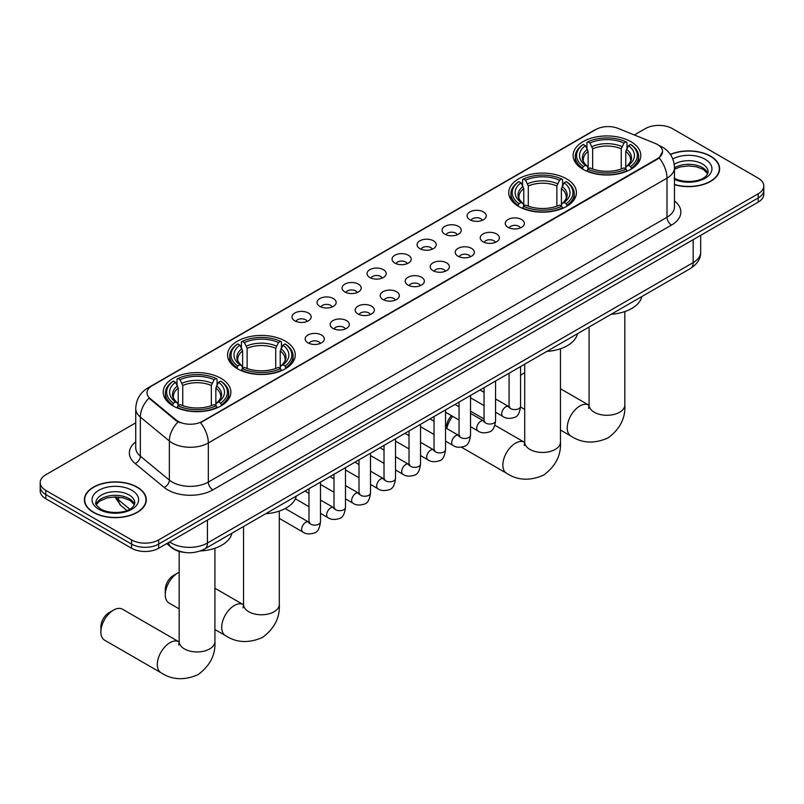 <?xml version="1.0" encoding="UTF-8"?>
<svg xmlns="http://www.w3.org/2000/svg" width="804" height="804" viewBox="0 0 804 804"><rect width="100%" height="100%" fill="white"/><g stroke="black" fill="none" stroke-linecap="round" stroke-linejoin="round"><path stroke-width="1.21" d="M566.508 178.83A33.838 19.537 0 0 0 529.635 174.589A33.838 19.537 0 0 0 508.741 192.638A33.838 19.537 0 0 0 518.65 206.457A33.838 19.537 0 0 0 555.534 210.688A33.838 19.537 0 0 0 576.418 192.638A33.838 19.537 0 0 0 566.508 178.83M285.35 341.157A33.838 19.537 0 0 0 248.466 336.916A33.838 19.537 0 0 0 227.582 354.966A33.838 19.537 0 0 0 237.492 368.785A33.838 19.537 0 0 0 274.365 373.016A33.838 19.537 0 0 0 295.259 354.966A33.838 19.537 0 0 0 285.35 341.157M220.969 378.322A33.838 19.537 0 0 0 184.096 374.081A33.838 19.537 0 0 0 163.202 392.131A33.838 19.537 0 0 0 173.121 405.95A33.838 19.537 0 0 0 209.995 410.181A33.838 19.537 0 0 0 230.879 392.131A33.838 19.537 0 0 0 220.969 378.322M630.879 141.665A33.838 19.537 0 0 0 594.005 137.424A33.838 19.537 0 0 0 573.121 155.473A33.838 19.537 0 0 0 583.031 169.292A33.838 19.537 0 0 0 619.904 173.523A33.838 19.537 0 0 0 640.798 155.473A33.838 19.537 0 0 0 630.879 141.665M469.898 219.743A9.578 5.527 180 0 1 467.998 218.185A9.578 5.527 180 0 1 471.164 211.311A9.578 5.527 180 0 1 483.445 211.924A9.578 5.527 180 0 1 485.345 218.185A9.578 5.527 180 0 1 469.898 219.743M482.269 220.316A5.749 3.316 0 0 0 480.732 218.708A5.749 3.316 0 0 0 475.074 217.864A5.749 3.316 0 0 0 471.064 220.316M444.883 234.185A9.578 5.527 180 0 1 442.984 232.627A9.578 5.527 180 0 1 446.16 225.753A9.578 5.527 180 0 1 458.431 226.366A9.578 5.527 180 0 1 460.33 232.627A9.578 5.527 180 0 1 444.883 234.185M457.265 234.758A5.749 3.316 0 0 0 455.717 233.14A5.749 3.316 0 0 0 450.059 232.306A5.749 3.316 0 0 0 446.049 234.758M419.879 248.627A9.578 5.527 180 0 1 417.979 247.059A9.578 5.527 180 0 1 421.145 240.195A9.578 5.527 180 0 1 433.416 240.808A9.578 5.527 180 0 1 435.326 247.059A9.578 5.527 180 0 1 419.879 248.627M432.25 249.2A5.749 3.316 0 0 0 430.713 247.582A5.749 3.316 0 0 0 425.055 246.748A5.749 3.316 0 0 0 421.045 249.2M394.864 263.069A9.578 5.527 180 0 1 392.965 261.501A9.578 5.527 180 0 1 396.141 254.627A9.578 5.527 180 0 1 408.412 255.25A9.578 5.527 180 0 1 410.311 261.501A9.578 5.527 180 0 1 394.864 263.069M407.246 263.642A5.749 3.316 0 0 0 405.698 262.024A5.749 3.316 0 0 0 400.04 261.179A5.749 3.316 0 0 0 396.03 263.642M369.86 277.501A9.578 5.527 180 0 1 367.961 275.943A9.578 5.527 180 0 1 371.126 269.069A9.578 5.527 180 0 1 383.397 269.682A9.578 5.527 180 0 1 385.297 275.943A9.578 5.527 180 0 1 369.86 277.501M382.232 278.083A5.749 3.316 0 0 0 380.694 276.465A5.749 3.316 0 0 0 375.036 275.621A5.749 3.316 0 0 0 371.026 278.083M344.846 291.942A9.578 5.527 180 0 1 342.946 290.385A9.578 5.527 180 0 1 346.122 283.51A9.578 5.527 180 0 1 358.393 284.124A9.578 5.527 180 0 1 360.292 290.385A9.578 5.527 180 0 1 344.846 291.942M357.227 292.515A5.749 3.316 0 0 0 355.68 290.907A5.749 3.316 0 0 0 350.021 290.063A5.749 3.316 0 0 0 346.011 292.515M319.841 306.384A9.578 5.527 180 0 1 317.932 304.816A9.578 5.527 180 0 1 321.108 297.952A9.578 5.527 180 0 1 333.379 298.565A9.578 5.527 180 0 1 335.278 304.816A9.578 5.527 180 0 1 319.841 306.384M332.213 306.957A5.749 3.316 0 0 0 330.675 305.339A5.749 3.316 0 0 0 325.007 304.505A5.749 3.316 0 0 0 321.007 306.957M294.827 320.826A9.578 5.527 180 0 1 292.927 319.258A9.578 5.527 180 0 1 296.103 312.384A9.578 5.527 180 0 1 308.374 313.007A9.578 5.527 180 0 1 310.274 319.258A9.578 5.527 180 0 1 294.827 320.826M307.208 321.399A5.749 3.316 0 0 0 305.661 319.781A5.749 3.316 0 0 0 300.003 318.937A5.749 3.316 0 0 0 295.993 321.399M508.048 227.331A9.578 5.527 180 0 1 506.148 225.773A9.578 5.527 180 0 1 509.314 218.899A9.578 5.527 180 0 1 521.585 219.512A9.578 5.527 180 0 1 523.484 225.773A9.578 5.527 180 0 1 508.048 227.331M520.419 227.904A5.749 3.316 0 0 0 518.881 226.286A5.749 3.316 0 0 0 513.223 225.452A5.749 3.316 0 0 0 509.213 227.904M483.033 241.773A9.578 5.527 180 0 1 481.134 240.205A9.578 5.527 180 0 1 484.309 233.341A9.578 5.527 180 0 1 496.581 233.954A9.578 5.527 180 0 1 498.48 240.205A9.578 5.527 180 0 1 483.033 241.773M495.415 242.346A5.749 3.316 0 0 0 493.867 240.728A5.749 3.316 0 0 0 488.209 239.883A5.749 3.316 0 0 0 484.199 242.346M458.029 256.215A9.578 5.527 180 0 1 456.119 254.647A9.578 5.527 180 0 1 459.295 247.773A9.578 5.527 180 0 1 471.566 248.396A9.578 5.527 180 0 1 473.466 254.647A9.578 5.527 180 0 1 458.029 256.215M470.4 256.788A5.749 3.316 0 0 0 468.863 255.169A5.749 3.316 0 0 0 463.194 254.325A5.749 3.316 0 0 0 459.195 256.788M433.014 270.647A9.578 5.527 180 0 1 431.115 269.089A9.578 5.527 180 0 1 434.291 262.215A9.578 5.527 180 0 1 446.562 262.828A9.578 5.527 180 0 1 448.461 269.089A9.578 5.527 180 0 1 433.014 270.647M445.396 271.219A5.749 3.316 0 0 0 443.848 269.611A5.749 3.316 0 0 0 438.19 268.767A5.749 3.316 0 0 0 434.18 271.219M408 285.088A9.578 5.527 180 0 1 406.1 283.531A9.578 5.527 180 0 1 409.276 276.656A9.578 5.527 180 0 1 421.547 277.269A9.578 5.527 180 0 1 423.447 283.531A9.578 5.527 180 0 1 408 285.088M420.381 285.661A5.749 3.316 0 0 0 418.844 284.043A5.749 3.316 0 0 0 413.176 283.209A5.749 3.316 0 0 0 409.176 285.661M382.995 299.53A9.578 5.527 180 0 1 381.096 297.962A9.578 5.527 180 0 1 384.262 291.098A9.578 5.527 180 0 1 396.533 291.711A9.578 5.527 180 0 1 398.442 297.962A9.578 5.527 180 0 1 382.995 299.53M395.367 300.103A5.749 3.316 0 0 0 393.829 298.485A5.749 3.316 0 0 0 388.171 297.651A5.749 3.316 0 0 0 384.161 300.103M357.981 313.972A9.578 5.527 180 0 1 356.082 312.404A9.578 5.527 180 0 1 359.257 305.53A9.578 5.527 180 0 1 371.528 306.153A9.578 5.527 180 0 1 373.428 312.404A9.578 5.527 180 0 1 357.981 313.972M370.363 314.545A5.749 3.316 0 0 0 368.815 312.927A5.749 3.316 0 0 0 363.157 312.083A5.749 3.316 0 0 0 359.147 314.545M332.977 328.404A9.578 5.527 180 0 1 331.077 326.846A9.578 5.527 180 0 1 334.243 319.972A9.578 5.527 180 0 1 346.514 320.585A9.578 5.527 180 0 1 348.413 326.846A9.578 5.527 180 0 1 332.977 328.404M345.348 328.977A5.749 3.316 0 0 0 343.81 327.369A5.749 3.316 0 0 0 338.152 326.524A5.749 3.316 0 0 0 334.142 328.977M307.962 342.846A9.578 5.527 180 0 1 306.063 341.288A9.578 5.527 180 0 1 309.238 334.414A9.578 5.527 180 0 1 321.51 335.027A9.578 5.527 180 0 1 323.409 341.288A9.578 5.527 180 0 1 307.962 342.846M320.344 343.419A5.749 3.316 0 0 0 318.796 341.8A5.749 3.316 0 0 0 313.138 340.966A5.749 3.316 0 0 0 309.128 343.419M655.22 143.413A17.236 9.949 180 0 1 657.521 144.529A17.236 9.949 180 0 1 662.566 151.564A17.236 9.949 180 0 1 657.521 158.599L202.457 421.326A17.236 9.949 180 0 1 176.156 420L150.127 398.533A17.236 9.949 180 0 1 147.001 392.824A17.236 9.949 180 0 1 152.056 385.789L595.965 129.504A17.236 9.949 180 0 1 618.045 128.389L655.22 143.413M183.995 552.338A19.155 11.055 180 0 1 171.885 547.825L166.75 543.594M674.476 184.659A30.964 17.879 0 0 0 719.63 168.77A30.964 17.879 0 0 0 710.565 156.127A30.964 17.879 0 0 0 670.315 154.368M137.223 487.134A30.964 17.879 0 0 0 103.485 483.264A30.964 17.879 0 0 0 84.37 499.776A30.964 17.879 0 0 0 93.435 512.419A30.964 17.879 0 0 0 127.183 516.299A30.964 17.879 0 0 0 146.298 499.776A30.964 17.879 0 0 0 137.223 487.134M662.566 151.564L659.19 157.906L657.521 159.112L200.518 422.713A22.341 12.904 60 0 1 208.326 442.964A25.537 14.743 180 0 1 172.217 442.964A25.537 14.743 180 0 1 169.353 440.994L140.348 417.075A25.537 14.743 180 0 1 135.735 408.623L135.735 447.717A25.537 14.743 0 0 0 140.348 456.169L169.353 480.088A25.537 14.743 0 0 0 172.217 482.058A25.537 14.743 0 0 0 208.326 482.058L666.998 217.251A25.537 14.743 0 0 0 674.476 206.819L674.476 167.724A25.537 14.743 180 0 1 666.998 178.146A22.341 12.904 -120 0 0 659.19 157.906M135.735 422.844L45.808 474.762A19.155 11.055 0 0 0 40.2 482.581L40.2 490.922A19.155 11.055 0 0 0 45.808 498.741L131.585 548.258L131.585 544.087A19.155 11.055 0 0 0 158.669 544.087L758.192 197.955A19.155 11.055 0 0 0 763.8 190.136A19.155 11.055 0 0 1 758.192 197.955L158.669 544.087A19.155 11.055 0 0 1 131.585 544.087L45.808 494.571L131.585 544.087L131.585 539.916A19.155 11.055 0 0 0 158.669 539.916L758.192 193.784A19.155 11.055 0 0 0 763.8 185.965A19.155 11.055 0 0 0 758.192 178.146L672.415 128.63A19.155 11.055 0 0 0 645.331 128.63L634.336 134.971M40.2 486.752A19.155 11.055 0 0 0 45.808 494.571A19.155 11.055 0 0 1 40.2 486.752M180.026 422.713L176.156 420.753L148.961 398.111A22.341 14.944 129.5 0 0 140.348 417.075L140.348 456.169A6.382 4.271 -50.5 0 1 135.122 463.496A31.919 18.432 180 0 1 135.735 441.868M40.2 482.581A19.155 11.055 0 0 0 45.808 490.4L131.585 539.916M131.585 548.258A19.155 11.055 0 0 0 158.669 548.258L758.192 202.126A19.155 11.055 0 0 0 763.8 194.307L763.8 185.965M674.476 184.448A30.642 17.688 0 0 0 719.309 168.77A30.642 17.688 0 0 0 710.334 156.257A30.642 17.688 0 0 0 670.435 154.549M93.666 512.289A30.642 17.688 0 0 0 127.062 516.128A30.642 17.688 0 0 0 145.976 499.776A30.642 17.688 0 0 0 137.002 487.264A30.642 17.688 0 0 0 103.605 483.435A30.642 17.688 0 0 0 84.691 499.776A30.642 17.688 0 0 0 93.666 512.289M524.7 372.765A17.879 10.321 120 0 0 523.434 373.428L520.56 375.086L523.434 373.428A17.879 10.321 120 0 0 520.56 375.468M582.418 168.93L583.332 166.508A30.391 17.547 0 0 1 583.332 144.439L585.423 145.645A27.457 15.849 0 0 0 585.423 165.302L587.483 166.478L588.146 168.94M588.146 167.935L588.146 151.433L585.423 145.645M586.94 148.258L586.94 142.348L587.845 141.836A30.391 17.547 0 0 1 626.065 141.836L623.974 143.042A27.457 15.849 0 0 0 589.935 143.042L592.659 148.82L592.659 169.011M621.251 169.011L621.251 148.82L623.974 143.042M611.181 314.263A35.115 20.271 0 0 0 641.813 296.575M586.94 170.679A31.668 18.281 0 0 0 626.979 170.679L626.065 169.111A30.391 17.547 0 0 1 587.845 169.111L586.94 171.222M626.979 171.222L626.979 170.679M583.332 144.439L582.418 144.961A31.668 18.281 0 0 0 575.292 156.519A31.668 18.281 0 0 0 582.418 168.076M626.065 141.836L626.979 142.348L626.979 148.258M587.845 169.111L589.935 167.905A27.457 15.849 0 0 0 623.974 167.905L626.065 169.111M585.423 165.302L583.332 166.508M589.935 143.042L587.845 141.836M587.483 149.202A24.562 14.181 0 0 0 587.483 166.478L587.593 166.549C584.106 163.182 582.689 160.89 583.332 159.684A23.617 13.638 0 0 1 588.146 151.433M631.492 168.076A31.668 18.281 0 0 0 638.627 156.519A31.668 18.281 0 0 0 631.492 144.961L630.587 144.439A30.391 17.547 0 0 1 630.587 166.508L631.492 168.93M630.587 166.508L628.497 165.302A27.457 15.849 0 0 0 628.497 145.645L630.587 144.439M628.497 145.645L625.763 151.433L625.763 167.935L626.427 166.478L628.497 165.302M625.763 151.433A23.617 13.638 0 0 1 630.577 159.684C631.22 160.89 629.803 163.182 626.316 166.549L626.427 166.478A24.562 14.181 0 0 0 626.427 149.202M625.763 168.94L625.763 167.935M446.421 428.351L446.421 427.276A11.487 6.633 -60 0 1 451.476 415.668M452.632 416.331A17.879 10.321 120 0 0 446.823 428.582M518.047 206.095L518.952 203.673A30.391 17.547 0 0 1 518.952 181.603L521.042 182.809A27.457 15.849 0 0 0 521.042 202.467L523.102 203.643L523.776 206.105M523.776 205.1L523.776 188.598L521.042 182.809M522.56 185.433L522.56 179.523L523.464 179.001A30.391 17.547 0 0 1 561.694 179.001L559.604 180.207A27.457 15.849 0 0 0 525.555 180.207L528.288 185.985L528.288 206.176M556.87 206.176L556.87 185.985L559.604 180.207M546.8 351.428A35.115 20.271 0 0 0 577.443 333.74M522.56 207.844A31.668 18.281 0 0 0 562.599 207.844L561.694 206.286A30.391 17.547 0 0 1 523.464 206.286L522.56 208.387M562.599 208.387L562.599 207.844M518.952 181.603L518.047 182.126A31.668 18.281 0 0 0 510.912 193.684A31.668 18.281 0 0 0 518.047 205.241M561.694 179.001L562.599 179.523L562.599 185.433M523.464 206.286L525.555 205.08A27.457 15.849 0 0 0 559.604 205.08L561.694 206.286M521.042 202.467L518.952 203.673M525.555 180.207L523.464 179.001M523.102 186.367A24.562 14.181 0 0 0 523.102 203.643L523.223 203.724C519.736 200.347 518.309 198.055 518.962 196.849A23.617 13.638 0 0 1 523.776 188.598M567.111 205.241A31.668 18.281 0 0 0 574.247 193.684A31.668 18.281 0 0 0 567.111 182.126L566.207 181.603A30.391 17.547 0 0 1 566.207 203.673L567.111 206.095M566.207 203.673L564.117 202.467A27.457 15.849 0 0 0 564.117 182.809L566.207 181.603M564.117 182.809L561.383 188.598L561.383 205.1L562.056 203.643L564.117 202.467M561.383 188.598A23.617 13.638 0 0 1 566.207 196.849C566.84 198.065 565.423 200.357 561.936 203.724L562.056 203.643A24.562 14.181 0 0 0 562.056 186.367M561.383 206.105L561.383 205.1M165.262 594.809L165.262 589.603A11.487 6.633 -60 0 1 173.393 575.523L177.905 572.92A17.879 10.321 120 0 0 165.262 594.809A17.879 10.321 120 0 0 168.961 603L179.171 608.889M236.889 368.423L237.793 366.001A30.391 17.547 0 0 1 237.793 343.931L239.883 345.137A27.457 15.849 0 0 0 239.883 364.795L241.944 365.971L242.617 368.433M242.617 367.428L242.617 350.926L239.883 345.137M241.401 347.75L241.401 341.841L242.305 341.328A30.391 17.547 0 0 1 280.536 341.328L278.445 342.534A27.457 15.849 0 0 0 244.396 342.534L247.129 348.313L247.129 368.503M275.712 368.503L275.712 348.313L278.445 342.534M265.642 513.756A35.115 20.271 0 0 0 296.284 496.068M241.401 370.172A31.668 18.281 0 0 0 281.44 370.172L280.536 368.604A30.391 17.547 0 0 1 242.305 368.604L241.401 370.714M281.44 370.714L281.44 370.172M237.793 343.931L236.889 344.454A31.668 18.281 0 0 0 229.753 356.011A31.668 18.281 0 0 0 236.889 367.569M280.536 341.328L281.44 341.841L281.44 347.75M242.305 368.604L244.396 367.398A27.457 15.849 0 0 0 278.445 367.398L280.536 368.604M239.883 364.795L237.793 366.001M244.396 342.534L242.305 341.328M241.944 348.695A24.562 14.181 0 0 0 241.944 365.971L242.064 366.041C238.577 362.674 237.15 360.383 237.793 359.177A23.617 13.638 0 0 1 242.617 350.926M285.953 367.569A31.668 18.281 0 0 0 293.088 356.011A31.668 18.281 0 0 0 285.953 344.454L285.048 343.931A30.391 17.547 0 0 1 285.048 366.001L285.953 368.423M285.048 366.001L282.958 364.795A27.457 15.849 0 0 0 282.958 345.137L285.048 343.931M282.958 345.137L280.224 350.926L280.224 367.428L280.897 365.971L282.958 364.795M280.224 350.926A23.617 13.638 0 0 1 285.038 359.177C285.681 360.393 284.264 362.674 280.777 366.041L280.897 365.971A24.562 14.181 0 0 0 280.897 348.695M280.224 368.433L280.224 367.428M179.171 572.257A17.879 10.321 120 0 0 177.905 572.92L173.393 575.523M100.882 631.974L100.882 626.768A11.487 6.633 -60 0 1 109.012 612.688L113.525 610.085A17.879 10.321 120 0 0 100.882 631.974A17.879 10.321 120 0 0 104.59 640.165L161.021 672.747A17.879 10.321 -60 0 1 158.277 658.416A17.879 10.321 -60 0 1 169.956 642.667A17.879 10.321 -60 0 1 178.9 641.783L179.161 641.934M172.508 405.588L173.413 403.166A30.391 17.547 0 0 1 173.413 381.096L175.503 382.302A27.457 15.849 0 0 0 175.503 401.96L177.573 403.136L178.237 405.598M178.237 404.593L178.237 388.091L175.503 382.302M177.021 384.925L177.021 379.016L177.935 378.493A30.391 17.547 0 0 1 216.155 378.493L214.065 379.699A27.457 15.849 0 0 0 180.026 379.699L182.749 385.488L182.749 405.668M211.341 405.668L211.341 385.488L214.065 379.699M200.176 550.991A35.115 20.271 0 0 0 231.904 533.233M177.021 407.347A31.668 18.281 0 0 0 217.06 407.347L216.155 405.779A30.391 17.547 0 0 1 177.935 405.779L177.021 407.879M217.06 407.879L217.06 407.347M173.413 381.096L172.508 381.619A31.668 18.281 0 0 0 165.373 393.176A31.668 18.281 0 0 0 172.508 404.734M216.155 378.493L217.06 379.016L217.06 384.925M177.935 405.779L180.026 404.573A27.457 15.849 0 0 0 214.065 404.573L216.155 405.779M175.503 401.96L173.413 403.166M180.026 379.699L177.935 378.493M177.573 385.86A24.562 14.181 0 0 0 177.573 403.136L177.684 403.216C174.197 399.839 172.78 397.548 173.423 396.342A23.617 13.638 0 0 1 178.237 388.091M221.582 404.734A31.668 18.281 0 0 0 228.708 393.176A31.668 18.281 0 0 0 221.582 381.619L220.668 381.096A30.391 17.547 0 0 1 220.668 403.166L221.582 405.588M220.668 403.166L218.577 401.96A27.457 15.849 0 0 0 218.577 382.302L220.668 381.096M218.577 382.302L215.854 388.091L215.854 404.593L216.517 403.136L218.577 401.96M215.854 388.091A23.617 13.638 0 0 1 220.668 396.342C221.311 397.558 219.884 399.849 216.407 403.216L216.517 403.136A24.562 14.181 0 0 0 216.517 385.86M215.854 405.598L215.854 404.593M178.9 641.783L122.469 609.201A17.879 10.321 120 0 0 113.525 610.085L109.012 612.688M150.127 398.533L150.127 399.286M176.156 420L176.156 420.753M202.457 421.326L202.457 421.839M657.521 158.599L657.521 159.112M212.849 489.877A6.382 3.688 60 0 1 208.326 482.058L208.326 442.964L666.998 178.146L666.998 217.251A6.382 3.688 60 0 0 671.511 225.07L212.849 489.877A31.919 18.432 180 0 1 167.704 489.877A31.919 18.432 180 0 1 164.127 487.415L135.122 463.496M659.149 145.494A22.341 10.462 112 0 0 658.848 145.383L662.365 147.072C670.013 151.654 674.043 158.539 674.476 167.724M150.157 387.096A22.341 12.904 -120 0 0 147.835 387.96C140.197 392.553 136.167 399.437 135.735 408.623M147.835 387.96L594.086 130.328A22.341 12.904 60 0 1 595.784 129.605M178.056 421.939A22.341 14.944 129.5 0 0 169.353 440.994L169.353 480.088A6.382 4.271 -50.5 0 1 164.127 487.415M674.476 200.98A31.919 18.432 180 0 1 671.511 225.07M158.669 539.916L158.669 548.258M758.192 193.784L758.192 202.126M45.808 490.4L45.808 498.741M169.594 541.946A25.537 14.743 0 0 0 171.312 543.042A25.537 14.743 0 0 0 207.432 543.042L693.179 262.596A25.537 14.743 0 0 0 700.666 252.175C700.847 258.506 697.47 263.933 690.535 268.446L204.779 548.891A12.774 7.377 60 0 0 207.432 543.042L207.432 520.108M693.179 239.662L693.179 262.596A12.774 7.377 60 0 1 690.535 268.446M168.559 542.549A12.774 8.542 129.5 0 0 170.79 546.7L166.91 543.504M115.786 496.942A25.537 14.743 0 0 0 118.62 499.998L118.62 497.093M126.901 510.51L120.962 505.615A12.774 8.542 129.5 0 1 118.62 499.998L129.756 509.173M707.801 173.503A19.457 11.236 0 0 0 702.425 167.604A19.457 11.236 0 0 0 674.476 167.855M674.114 178.086C684.114 183.935 706.364 182.307 708.123 171.895A19.457 11.236 0 0 0 702.425 163.956A19.457 11.236 0 0 0 674.234 164.358M674.476 179.433A23.286 13.447 0 0 0 706.173 177.634A23.286 13.447 0 0 0 705.138 159.262A23.286 13.447 0 0 0 672.767 158.941M134.469 504.51A19.457 11.236 0 0 0 129.092 498.611A19.457 11.236 0 0 0 109.555 495.827A19.457 11.236 0 0 0 96.199 504.51M129.092 494.962A19.457 11.236 0 0 0 107.887 492.53A19.457 11.236 0 0 0 95.877 502.912C94.852 503.505 96.49 505.575 100.781 509.103C110.781 514.952 133.032 513.314 134.791 502.912A19.457 11.236 0 0 0 129.092 494.962M98.862 509.284A23.286 13.447 0 0 0 131.806 509.284A23.286 13.447 0 0 0 131.806 490.269A23.286 13.447 0 0 0 98.862 490.269A23.286 13.447 0 0 0 98.862 509.284M624.829 311.59L624.829 404.965A17.879 10.321 180 0 1 619.593 412.261A17.879 10.321 180 0 1 594.317 412.261A17.879 10.321 180 0 1 589.081 404.965L588.598 408.392M624.829 404.965C625.602 418.09 619.984 429.095 607.965 437.979C594.267 443.949 581.915 443.316 570.93 436.08A17.879 10.321 -60 0 1 568.187 421.758A17.879 10.321 -60 0 1 579.865 406A17.879 10.321 -60 0 1 588.809 405.115L589.081 405.276M621.251 148.82A23.617 13.638 0 0 0 592.659 148.82M621.914 146.599A24.562 14.181 0 0 0 591.995 146.599M560.458 348.755L560.458 442.13A17.879 10.321 180 0 1 555.222 449.426A17.879 10.321 180 0 1 529.936 449.426A17.879 10.321 180 0 1 524.7 442.13L524.228 445.557M560.458 442.13C561.232 455.255 555.604 466.26 543.584 475.144C529.886 481.114 517.545 480.48 506.56 473.244A17.879 10.321 -60 0 1 503.817 458.923A17.879 10.321 -60 0 1 515.495 443.175A17.879 10.321 -60 0 1 524.429 442.29L524.7 442.441M556.87 185.985A23.617 13.638 0 0 0 528.288 185.985M557.544 183.764A24.562 14.181 0 0 0 527.615 183.764M279.3 511.083L279.3 604.457A17.879 10.321 180 0 1 274.063 611.754A17.879 10.321 180 0 1 248.778 611.754A17.879 10.321 180 0 1 243.542 604.457L243.059 607.884M279.3 604.457C280.063 617.583 274.445 628.587 262.426 637.471C248.727 643.441 236.386 642.808 225.391 635.572A17.879 10.321 -60 0 1 222.658 621.251A17.879 10.321 -60 0 1 234.336 605.502A17.879 10.321 -60 0 1 243.27 604.608L243.542 604.769M275.712 348.313A23.617 13.638 0 0 0 247.129 348.313M276.385 346.092A24.562 14.181 0 0 0 246.456 346.092M214.919 548.248L214.919 641.622A17.879 10.321 180 0 1 209.683 648.918A17.879 10.321 180 0 1 184.407 648.918A17.879 10.321 180 0 1 179.171 641.622L178.689 645.049M211.341 385.488A23.617 13.638 0 0 0 182.749 385.488M212.005 383.257A24.562 14.181 0 0 0 182.086 383.257M520.56 366.574L520.56 406.291A5.749 3.316 180 0 1 518.62 408.774A5.749 3.316 180 0 1 510.751 408.633A5.749 3.316 180 0 1 509.073 406.291L508.882 407.527L509.404 407.105M520.56 406.291C519.776 412.965 517.706 416.693 514.359 417.467C509.615 418.944 505.796 418.613 502.912 416.482A5.749 3.316 -60 0 1 502.038 411.879A5.749 3.316 -60 0 1 505.786 406.814A5.749 3.316 -60 0 1 506.038 406.673A5.749 3.316 -60 0 1 508.661 406.522L509.826 406.985M495.555 381.016L495.555 420.733A5.749 3.316 180 0 1 493.606 423.216A5.749 3.316 180 0 1 485.747 423.075A5.749 3.316 180 0 1 484.058 420.733L483.877 421.969L484.39 421.547M495.555 420.733C494.761 427.406 492.701 431.125 489.355 431.909C484.611 433.376 480.792 433.044 477.908 430.914A5.749 3.316 -60 0 1 477.023 426.311A5.749 3.316 -60 0 1 480.782 421.246A5.749 3.316 -60 0 1 481.033 421.115A5.749 3.316 -60 0 1 483.646 420.964L484.812 421.427M470.541 395.457L470.541 435.165A5.749 3.316 180 0 1 468.591 437.657A5.749 3.316 180 0 1 460.732 437.517A5.749 3.316 180 0 1 459.054 435.165L458.863 436.411L459.375 435.989M470.541 435.165C469.757 441.838 467.687 445.567 464.34 446.351C459.597 447.818 455.778 447.486 452.893 445.356A5.749 3.316 -60 0 1 452.009 440.753A5.749 3.316 -60 0 1 455.767 435.688A5.749 3.316 -60 0 1 456.019 435.557A5.749 3.316 -60 0 1 458.642 435.406L459.808 435.868M445.537 409.899L445.537 449.607A5.749 3.316 180 0 1 443.587 452.099A5.749 3.316 180 0 1 435.728 451.959A5.749 3.316 180 0 1 434.039 449.607L433.858 450.853L434.371 450.421M445.537 449.607C444.743 456.28 442.682 460.009 439.336 460.792C434.582 462.26 430.773 461.928 427.889 459.798A5.749 3.316 -60 0 1 427.004 455.195A5.749 3.316 -60 0 1 430.753 450.129A5.749 3.316 -60 0 1 431.014 449.989A5.749 3.316 -60 0 1 433.627 449.848L434.793 450.31M420.522 424.331L420.522 464.049A5.749 3.316 180 0 1 418.572 466.541A5.749 3.316 180 0 1 410.713 466.39A5.749 3.316 180 0 1 409.025 464.049L408.844 465.285L409.357 464.863M420.522 464.049C419.738 470.722 417.668 474.45 414.321 475.224C409.578 476.702 405.759 476.37 402.874 474.239A5.749 3.316 -60 0 1 401.99 469.636A5.749 3.316 -60 0 1 405.749 464.571A5.749 3.316 -60 0 1 406 464.431A5.749 3.316 -60 0 1 408.623 464.28L409.789 464.742M395.508 438.773L395.508 478.491A5.749 3.316 180 0 1 393.568 480.973A5.749 3.316 180 0 1 385.699 480.832A5.749 3.316 180 0 1 384.021 478.491L383.84 479.727L384.352 479.305M395.508 478.491C394.724 485.164 392.653 488.882 389.317 489.666C384.563 491.133 380.754 490.802 377.86 488.671A5.749 3.316 -60 0 1 376.986 484.068A5.749 3.316 -60 0 1 380.734 479.013A5.749 3.316 -60 0 1 380.995 478.872A5.749 3.316 -60 0 1 383.608 478.722L384.774 479.184M370.503 453.215L370.503 492.922A5.749 3.316 180 0 1 368.554 495.415A5.749 3.316 180 0 1 360.694 495.274A5.749 3.316 180 0 1 359.006 492.922L358.825 494.169L359.338 493.746M370.503 492.922C369.709 499.596 367.649 503.324 364.302 504.108C359.559 505.575 355.74 505.244 352.856 503.113A5.749 3.316 -60 0 1 351.971 498.51A5.749 3.316 -60 0 1 355.73 493.445A5.749 3.316 -60 0 1 355.981 493.314A5.749 3.316 -60 0 1 358.604 493.164L359.77 493.626M345.489 467.657L345.489 507.364A5.749 3.316 180 0 1 343.549 509.857A5.749 3.316 180 0 1 335.68 509.716A5.749 3.316 180 0 1 334.002 507.364L333.811 508.61L334.333 508.178M345.489 507.364C344.705 514.037 342.635 517.766 339.288 518.55C334.544 520.017 330.735 519.685 327.841 517.555A5.749 3.316 -60 0 1 326.967 512.952A5.749 3.316 -60 0 1 330.715 507.887A5.749 3.316 -60 0 1 330.977 507.746A5.749 3.316 -60 0 1 333.59 507.605L334.755 508.068M320.484 482.088L320.484 521.806A5.749 3.316 180 0 1 318.535 524.298A5.749 3.316 180 0 1 310.676 524.148A5.749 3.316 180 0 1 308.987 521.806L308.806 523.042L309.319 522.62M320.484 521.806C319.69 528.479 317.63 532.208 314.284 532.982C309.54 534.459 305.721 534.127 302.837 531.997A5.749 3.316 -60 0 1 301.952 527.394A5.749 3.316 -60 0 1 305.711 522.329A5.749 3.316 -60 0 1 305.962 522.188A5.749 3.316 -60 0 1 308.575 522.037L309.751 522.499M594.086 130.328L598.186 128.419M204.779 548.891C194.508 554.056 184.237 554.056 173.955 548.891L170.79 546.7M700.666 252.175L700.666 235.341M120.962 505.615L114.882 496.942M707.711 173.724L703.219 169.353L696.375 166.77L688.646 165.925L680.415 166.9L674.476 169.152M719.309 171.332L719.309 168.77M134.379 504.731L129.886 500.369L123.042 497.787L115.314 496.942L107.083 497.917L99.394 501.254L96.289 504.731M145.976 502.339L145.976 499.776M84.691 502.339L84.691 499.776M570.93 436.08L560.458 430.029M524.7 409.397L520.55 406.995M575.292 162.358L575.292 156.519M638.627 162.358L638.627 156.519M588.809 405.115L560.458 388.754M589.081 327.017L589.081 404.965M506.56 473.244L461.486 447.225M510.912 199.523L510.912 193.684M574.247 199.523L574.247 193.684M524.429 442.29L494.902 425.236M484.058 418.974L470.541 411.176M524.7 364.192L524.7 442.13M225.391 635.572L214.919 629.532M229.753 361.85L229.753 356.011M293.088 361.85L293.088 356.011M243.27 604.608L214.919 588.247M243.542 526.509L243.542 604.457M214.919 641.622C215.693 654.747 210.065 665.752 198.045 674.636C184.347 680.606 172.006 679.973 161.021 672.747M165.373 399.015L165.373 393.176M228.708 399.015L228.708 393.176M179.171 551.413L179.171 641.622M502.912 416.482L495.555 412.231M484.058 405.598L470.541 397.789M509.073 373.217L509.073 406.291M508.661 406.522L495.555 398.955M484.058 392.322L480.018 389.99M477.908 430.914L470.541 426.673M459.054 420.03L445.537 412.231M484.058 387.649L484.058 420.733M483.646 420.964L470.541 413.397M459.054 406.764L455.004 404.432M452.893 445.356L445.537 441.105M434.039 434.472L420.522 426.673M459.054 402.09L459.054 435.165M458.642 435.406L445.537 427.839M434.039 421.206L429.989 418.864M427.889 459.798L420.522 455.546M409.025 448.913L395.508 441.105M434.039 416.532L434.039 449.607M433.627 449.848L420.522 442.28M409.025 435.637L404.985 433.306M402.874 474.239L395.508 469.988M384.021 463.355L370.503 455.546M409.025 430.974L409.025 464.049M408.623 464.28L395.508 456.712M384.021 450.079L379.97 447.748M377.86 488.671L370.503 484.43M359.006 477.787L345.489 469.988M384.021 445.406L384.021 478.491M383.608 478.722L370.503 471.154M359.006 464.521L354.966 462.189M352.856 503.113L345.489 498.862M334.002 492.229L320.484 484.43M359.006 459.848L359.006 492.922M358.604 493.164L345.489 485.596M334.002 478.963L329.952 476.621M327.841 517.555L320.484 513.304M308.987 506.671L295.369 498.802M334.002 474.29L334.002 507.364M333.59 507.605L320.484 500.038M308.987 493.405L304.947 491.063M302.837 531.997L279.3 518.409M308.987 488.731L308.987 521.806M308.575 522.037L285.199 508.55"/></g></svg>
